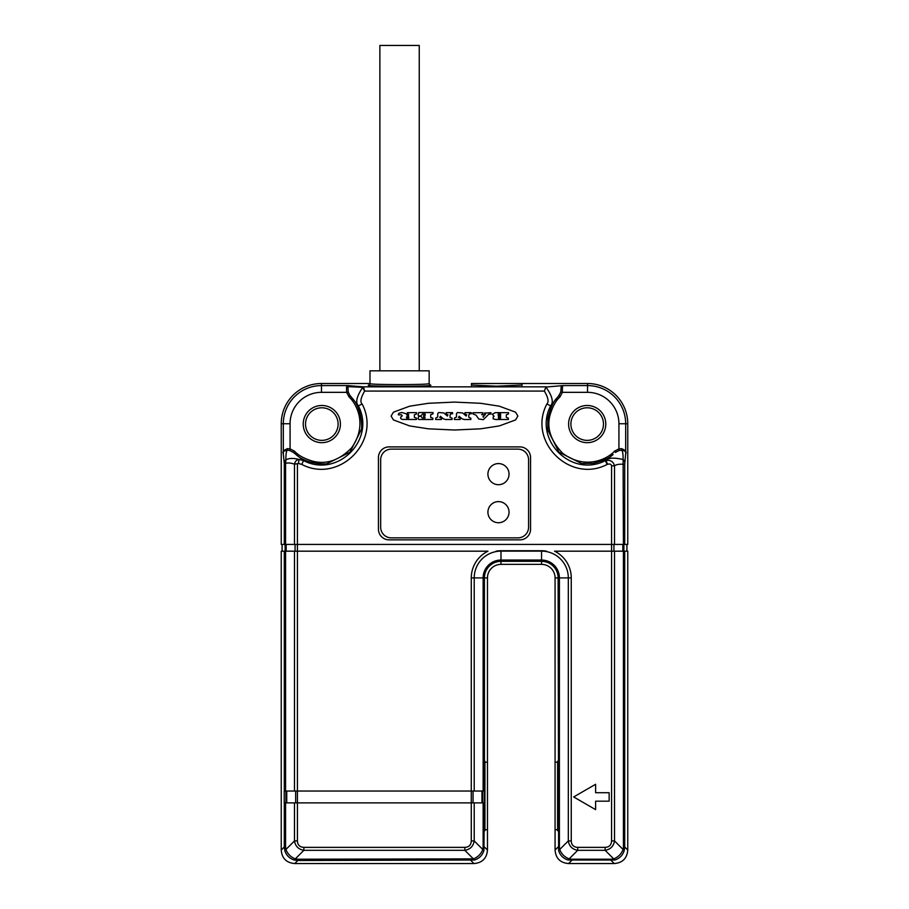 <?xml version="1.0" encoding="UTF-8"?>
<svg xmlns="http://www.w3.org/2000/svg" width="909" height="909" viewBox="0 0 909 909"><rect width="100%" height="100%" fill="white"/><g stroke="black" fill="none" stroke-linecap="round" stroke-linejoin="round"><path stroke-width="1.36" d="M577.704 847.37L605.121 847.37C609.2 847.188 611.359 845.029 611.575 840.916L611.575 544.423L297.425 544.423L297.425 551.184L294.482 551.184L294.482 791.035L471.282 791.035L471.282 577.897A29.702 29.702 0 0 1 487.985 551.184L297.425 551.184L297.425 840.916C297.607 844.995 299.765 847.154 303.879 847.37L303.879 850.313L464.829 850.313C470.169 849.426 473.294 846.302 474.214 840.916L474.214 802.874L484.474 802.874L484.417 577.897A16.567 16.567 0 0 1 500.984 561.33L541.548 561.33A16.567 16.567 0 0 1 558.115 577.897L558.615 850.608C560.137 855.358 563.273 858.482 568.011 860.005L614.814 860.005C619.552 858.482 622.688 855.346 624.21 850.608L624.71 846.995L627.755 850.04C627.074 858.357 622.563 862.868 614.245 863.55C622.563 862.868 627.074 858.357 627.755 850.04L627.755 551.184L554.547 551.184A29.702 29.702 0 0 1 571.25 577.897L571.25 840.916C571.443 844.995 573.59 847.154 577.704 847.37L577.704 850.313L605.121 850.313C610.462 849.426 613.586 846.302 614.518 840.916L614.518 551.184M303.879 847.37L464.829 847.37C468.908 847.188 471.067 845.029 471.282 840.916L474.214 840.916L482.781 849.472L483.133 846.995L484.417 846.995L487.463 850.04C486.781 858.357 482.27 862.868 473.941 863.55C482.27 862.868 486.781 858.357 487.463 850.04L487.463 829.747L484.929 829.644M294.482 791.035L284.222 791.035L284.222 802.874L474.214 802.874M595.622 784.274L573.67 796.954L595.622 809.635L595.622 801.181L609.144 801.181L609.144 792.728L595.622 792.728L595.622 784.274M627.755 544.093L627.755 423.742A40.223 40.223 0 0 0 587.521 383.507A40.223 40.223 0 0 1 627.755 423.742L627.755 544.423L611.575 544.423L611.575 465.851C611.314 464.192 609.973 463.67 607.53 464.283L607.121 464.454C569.863 483.952 527.254 441.217 546.866 404.005C549.036 401.846 548.207 397.54 544.366 391.075L364.634 391.075C360.782 397.665 359.941 401.983 362.134 404.005C381.78 441.274 339.012 484.043 301.743 464.397L298.504 463.488L294.482 464.147L294.482 544.423L281.245 544.423L281.245 423.742A40.223 40.223 0 0 1 321.479 383.507A40.223 40.223 0 0 0 281.245 423.742L290.073 423.742A31.395 31.395 0 0 1 321.479 392.336L346.624 392.336L346.534 387.143L347.658 385.586L363.486 386.848L364.634 391.075L362.441 387.314L347.908 386.632L347.658 385.586L321.479 385.586L321.479 392.336M530.561 529.208L530.561 457.545A10.647 10.647 0 0 0 519.914 446.898L389.086 446.898A10.647 10.647 0 0 0 378.439 457.545L378.439 529.208A10.647 10.647 0 0 0 389.086 539.855L519.914 539.855A10.647 10.647 0 0 0 530.561 529.208M480.622 403.289L454.5 402.096L428.378 403.289L409.675 406.187L393.461 412.163L391.109 416.061L393.461 419.958L409.675 425.923L428.378 428.821L454.5 430.014L480.622 428.821L499.325 425.923L515.539 419.958L517.891 416.061L515.539 412.163L499.325 406.187L480.622 403.289M522.05 385.064L496.541 386.189L471.464 385.064M587.521 383.507L522.05 383.507L587.521 383.507L587.521 392.336A31.395 31.395 0 0 1 618.927 423.742L618.927 448.887L621.426 448.614C625.324 450.069 626.744 451.796 625.676 453.807L624.71 464.283L624.71 544.423M471.464 385.496L471.464 383.507L522.05 383.507L522.05 385.496M369.986 383.507L321.479 383.507L369.986 383.507M546.866 404.005L550.661 405.823C553.842 402.21 552.263 395.949 545.9 387.041L563.364 385.586C562.569 385.189 562.239 387.439 562.376 392.336L587.521 392.336M369.122 384.973L368.293 385.223C366.509 386.632 432.639 386.632 430.832 385.223L430.014 384.973M561.251 385.677L560.773 392.018L562.376 392.336L560.001 396.892C555.944 400.471 552.627 406.505 550.059 414.993C546.502 427.98 550.706 440.74 562.682 453.273C586.396 471.055 608.985 457.772 614.37 451.262L618.927 448.887L619.245 450.489L621.824 450.194C625.335 450.864 626.619 452.068 625.676 453.807L625.676 423.742L618.927 423.742M560.773 392.018L558.785 395.71L550.661 405.823C532.935 439.74 571.363 478.27 605.326 460.658L607.121 464.454M559.228 395.21L556.808 398.176C553.399 401.335 550.422 408.027 547.877 418.254L547.775 429.946L558.99 452.171L581.612 463.522M605.78 424.071A18.589 18.589 0 0 1 587.191 442.672A18.589 18.589 0 0 1 568.591 424.071A18.589 18.589 0 0 1 587.191 405.482A18.589 18.589 0 0 1 605.78 424.071M570.897 424.071A16.294 16.294 0 0 0 587.191 440.365A16.294 16.294 0 0 0 603.474 424.071A16.294 16.294 0 0 0 587.191 407.789A16.294 16.294 0 0 0 570.897 424.071M338.103 424.071A16.294 16.294 0 0 0 321.809 407.789A16.294 16.294 0 0 0 305.526 424.071A16.294 16.294 0 0 0 321.809 440.365A16.294 16.294 0 0 0 338.103 424.071M484.929 762.242L487.463 762.128L487.463 577.897A13.521 13.521 0 0 1 500.984 564.364L541.548 564.364A13.521 13.521 0 0 1 555.069 577.897L555.069 762.128L557.603 762.242M484.861 764.674L484.861 827.213M557.672 764.674L557.672 827.213M626.915 551.184L626.915 544.423M282.097 551.184L282.097 544.423M281.245 551.184L281.245 850.04L281.245 551.195L284.29 551.184L284.29 791.035M294.755 863.55C286.437 862.868 281.926 858.357 281.245 850.04C281.926 858.357 286.437 862.868 294.755 863.55L473.941 863.55L294.755 863.55L297.8 860.505L474.521 860.005C479.259 858.482 482.395 855.346 483.918 850.608L484.417 802.874M557.603 829.644L555.069 829.747L555.069 850.04C555.751 858.357 560.262 862.868 568.591 863.55C560.262 862.868 555.751 858.357 555.069 850.04L555.069 577.897A13.521 13.521 0 0 0 541.548 564.364L500.984 564.364A13.521 13.521 0 0 0 487.463 577.897L487.463 850.04M568.591 863.55L614.245 863.55L568.591 863.55L571.625 860.505L571.625 859.221L611.2 859.221L611.2 860.505L614.245 863.55M471.282 577.897L474.214 577.897A26.759 26.759 0 0 1 500.984 551.127L541.548 551.127A26.759 26.759 0 0 1 568.318 577.897L559.399 577.897L559.399 846.995L558.115 846.995L555.069 850.04M559.399 846.995L559.751 849.472A4.227 1.102 163.8 0 0 558.615 850.608M571.25 840.916L568.318 840.916L559.751 849.472C561.489 853.994 564.625 857.13 569.148 858.869A4.227 1.102 106.2 0 1 568.011 860.005M571.25 577.897L568.318 577.897L568.318 840.916C569.193 846.256 572.329 849.381 577.704 850.313L569.148 858.869L571.625 859.221M605.121 847.37L605.121 850.313L613.677 858.869C618.2 857.13 621.336 853.994 623.074 849.472A4.227 1.102 16.2 0 1 624.21 850.608M611.575 840.916L614.518 840.916L623.074 849.472L623.426 846.995L624.71 846.995L624.71 551.184M611.575 465.851L614.518 465.851C613.427 461.67 610.598 459.863 606.03 460.42L605.519 460.545C608.155 457.75 614.018 457.409 623.108 459.522C623.176 454.705 622.756 451.591 621.824 450.194A1.693 0.625 90.4 0 1 621.426 448.614M294.482 551.184L284.29 551.184M297.425 464.147L297.425 544.423L294.482 544.423M546.514 551.184A27.168 27.168 0 0 0 541.548 550.729L500.984 550.729A27.168 27.168 0 0 0 496.019 551.184M471.282 840.916L471.282 791.035L484.417 791.035M297.425 840.916L294.482 840.916C295.368 846.256 298.504 849.381 303.879 850.313L295.323 858.869L297.8 859.221L297.8 860.505L294.186 860.005A4.227 1.102 106.2 0 0 295.323 858.869C290.8 857.13 287.664 853.994 285.926 849.472A4.227 1.102 163.8 0 0 284.79 850.608C286.312 855.358 289.448 858.482 294.186 860.005M464.829 847.37L464.829 850.313L473.384 858.869C477.907 857.13 481.043 853.994 482.781 849.472A4.227 1.102 16.2 0 1 483.918 850.608M297.8 859.221L473.384 858.869A4.227 1.102 73.8 0 0 474.521 860.005M470.907 859.221L470.907 860.505L473.941 863.55M285.574 802.874L285.574 846.995L284.29 846.995L284.79 850.608M363.691 387.052A1.693 1.602 -20.5 0 0 362.634 387.45C356.68 396.426 355.249 402.551 358.339 405.823C376.087 439.797 337.523 478.35 303.561 460.602L298.97 459.431C293.243 457.977 288.88 458.136 285.903 459.897C285.812 454.807 286.233 451.568 287.176 450.194C283.631 450.955 282.347 452.159 283.324 453.807L284.29 463.488L284.29 544.423M285.574 846.995L285.926 849.472L294.482 840.916L294.482 802.874M298.504 463.488L298.97 459.431C296.584 459.818 295.084 461.386 294.482 464.147C290.437 462.84 287.46 462.624 285.574 463.488L285.574 544.423M284.267 462.92A4.227 3.875 175.4 0 1 285.903 459.897L285.574 463.488L284.29 463.488M321.479 383.507L321.479 385.586A38.155 38.155 0 0 0 283.324 423.742L283.324 453.807C282.222 451.932 283.642 450.205 287.574 448.614L290.073 448.887L290.073 423.742M349.772 395.21L348.227 392.018L347.908 386.632A1.693 1.295 2.9 0 1 346.534 387.143M348.227 392.018L346.624 392.336L348.999 396.892C355.362 402.482 368.565 423.753 351.635 447.819C339.443 460.193 326.604 464.681 313.128 461.295C304.39 458.727 298.22 455.375 294.63 451.262L293.471 452.466M327.388 463.522L350.01 452.171L361.259 429.707M362.134 404.005L358.339 405.823L350.215 395.71M301.743 464.397L303.561 460.602L293.448 452.477L289.755 450.489L290.073 448.887L294.63 451.262M287.574 448.614A1.693 0.625 89.6 0 1 287.176 450.194L289.755 450.489M292.948 452.034L295.914 454.455C306.401 464.51 326.99 464.533 327.66 463.488M340.409 424.071A18.589 18.589 0 0 1 321.809 442.672A18.589 18.589 0 0 1 303.22 424.071A18.589 18.589 0 0 1 321.809 405.482A18.589 18.589 0 0 1 340.409 424.071M362.441 387.314A1.693 1.534 -85.6 0 1 363.486 386.848L546.218 386.848M545.9 387.041L544.366 391.075M619.245 450.489L616.052 452.034M623.426 544.423L623.108 459.522A4.227 3.875 4.6 0 1 624.756 462.556M607.53 464.283L606.03 460.42A6.761 4.318 -120.6 0 0 605.519 460.545L613.086 454.455C609.928 457.863 603.235 460.84 593.009 463.385L581.34 463.488M285.915 791.035L285.915 802.874M482.736 791.035L482.736 802.874M611.2 859.221L613.677 858.869A4.227 1.102 73.8 0 0 614.814 860.005M368.293 385.223A1.693 1.693 180 0 0 369.986 383.53L369.986 370.827L429.15 370.827L429.15 383.53L429.98 384.984M369.145 384.984L369.986 383.541C368.315 384.939 430.821 384.939 429.15 383.53A1.693 1.693 -0 0 0 430.832 385.223M506.313 417.39L506.313 414.811L508.517 413.925L508.517 412.629L495.348 412.629L492.303 414.277L494.087 416.345L493.201 416.913L493.121 418.776L495.587 419.503L508.381 419.503L508.381 418.14L506.313 417.39M500.62 418.14L498.439 418.14L498.439 416.686L500.62 416.686L500.62 418.14M498.234 414.004L500.62 414.004L500.62 415.458L498.234 415.458L498.234 414.004M484.213 413.095L485.372 414.163L485.099 414.981L481.622 414.652L482.713 414.084L482.713 412.709L472.941 412.709L472.941 413.925L476.032 415.14L478.793 419.026L483.338 419.674L488.667 414.322L490.951 414.004L490.951 412.709L484.213 413.095M483.974 416.106L483.327 417.242L482.918 416.595L483.974 416.106M470.839 418.208L468.783 417.242L468.783 415.197L469.351 414.004L471.453 413.675L471.214 412.629L464.942 412.629L464.885 414.004L466.681 414.754L466.147 416.049L462.636 412.947L457.409 412.55L456.477 413.55L456.477 417.026L454.398 418.129L454.398 419.503L460.181 419.503L460.204 418.129L458.5 417.47L459.147 416.265L462.147 418.856L464.249 419.503L470.839 419.503L470.839 418.208M452.091 418.208L450.035 417.242L450.035 415.197L450.603 414.004L452.705 413.675L452.466 412.629L446.194 412.629L446.137 414.004L447.932 414.754L447.398 416.049L443.887 412.947L438.661 412.55L437.729 413.55L437.729 417.026L435.661 418.129L435.661 419.503L441.433 419.503L441.456 418.129L439.751 417.47L440.399 416.265L443.399 418.856L445.501 419.503L452.091 419.503L452.091 418.208M425.003 416.913L425.003 418.049L422.231 418.049L421.072 416.356L418.731 416.356L417.992 418.708L418.788 419.503L432.843 419.503L432.843 418.14L430.696 417.504L430.696 414.663L433.014 413.845L433.014 412.55L418.731 412.55L418.072 415.129L419.163 416.027L420.776 415.947L422.64 414.004L425.094 414.004L425.276 415.299L423.628 415.458L423.628 416.913L425.003 416.913M399.687 414.89L401.233 414.652L402.278 415.788L400.664 417.163L400.744 418.538L402.153 419.424L416.458 419.503L416.458 418.14L414.379 417.39L414.379 414.811L416.583 413.925L416.583 412.629L407.414 412.629L407.414 414.163L408.607 414.163L408.607 415.458L407.277 415.458L406.005 413.675L401.801 412.47L398.881 413.277L398.233 414.754L399.687 414.89M406.539 416.833L408.755 416.833L408.755 418.049L406.539 418.049L406.539 416.833M557.603 830.712L557.603 761.197M484.929 761.197L484.929 830.712M281.245 544.093L281.245 423.742M627.755 551.195L627.755 850.04M379.871 370.827L379.871 45.45L419.254 45.45L419.254 370.827M391.313 449.126A10.647 10.647 0 0 0 380.666 459.772L380.666 527.22A10.647 10.647 0 0 0 391.313 537.867L517.914 537.867A10.647 10.647 0 0 0 528.572 527.22L528.572 459.772A10.647 10.647 0 0 0 517.914 449.126L391.313 449.126M487.917 474.134A10.567 10.567 0 0 0 498.484 484.702A10.567 10.567 0 0 0 509.04 474.134A10.567 10.567 0 0 0 498.484 463.579A10.567 10.567 0 0 0 487.917 474.134M487.917 512.176A10.567 10.567 0 0 0 498.484 522.732A10.567 10.567 0 0 0 509.04 512.176A10.567 10.567 0 0 0 498.484 501.609A10.567 10.567 0 0 0 487.917 512.176M563.364 385.586L587.521 385.586A38.155 38.155 0 0 1 625.676 423.742L627.755 423.742M558.796 395.733L560.001 396.892M555.069 577.897L559.399 577.897A17.85 17.85 0 0 0 541.548 560.046L541.548 564.364M614.518 544.423L614.518 465.851C616.313 464.488 619.29 463.965 623.426 464.283L624.71 464.283M623.426 846.995L623.426 551.184M623.869 551.184L623.869 544.423M622.835 551.184L622.835 544.423M613.927 551.184L613.927 544.423M500.984 550.729L500.984 564.364M541.548 550.729L541.548 560.046L500.984 560.046A17.85 17.85 0 0 0 483.133 577.897L487.463 577.897M474.214 791.035L474.214 577.897L483.133 577.897L483.133 791.035M483.133 846.995L483.133 802.874M284.29 802.874L284.29 846.995L281.245 850.04M285.574 551.184L285.574 791.035M350.204 395.733L348.999 396.892M615.529 452.466L614.37 451.262M285.971 791.035L285.971 802.874M286.744 791.035L286.744 802.874M295.664 791.035L295.664 802.874M473.044 791.035L473.044 802.874M481.963 791.035L481.963 802.874M295.073 551.184L295.073 544.423M286.165 551.184L286.165 544.423M285.131 551.184L285.131 544.423M349.84 395.29L352.192 398.176C362.248 408.664 362.271 429.253 361.225 429.923"/></g></svg>
